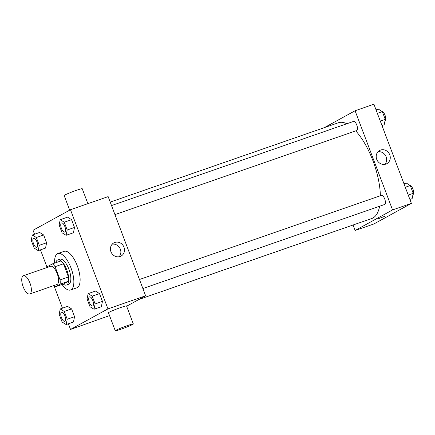<?xml version="1.0" encoding="UTF-8"?>
<svg xmlns="http://www.w3.org/2000/svg" width="435" height="435" viewBox="0 0 435 435"><rect width="100%" height="100%" fill="white"/><g stroke="black" fill="none" stroke-linecap="round" stroke-linejoin="round"><path stroke-width="0.65" d="M29.961 293.87A9.657 3.833 70.8 0 1 29.727 293.978A9.657 3.833 70.8 0 1 22.93 286.116A9.657 3.833 70.8 0 1 23.381 275.736A9.657 3.833 70.8 0 1 30.069 283.294A9.657 3.833 70.8 0 1 29.961 293.87M23.381 275.736L50.59 266.274A9.657 3.833 70.8 0 1 57.273 273.832A9.657 3.833 70.8 0 1 57.164 284.414A9.657 3.833 70.8 0 1 56.931 284.517L29.727 293.978M52.423 263.882L60.791 260.973A12.968 5.149 70.8 0 1 63.461 263.773L68.458 276.997L60.084 279.912L55.087 266.682A12.968 5.149 70.8 0 0 52.423 263.882L47.431 266.622A12.968 5.149 70.8 0 0 47.339 267.405M68.458 276.997A12.968 5.149 70.8 0 1 68.458 281.26L63.466 284.001L55.098 286.91A12.968 5.149 70.8 0 1 53.684 285.648M55.098 286.91L60.09 284.169A12.968 5.149 70.8 0 0 60.084 279.912M68.458 281.26L60.09 284.169M63.238 284.082A13.278 5.274 -109.2 0 0 66.49 285.028A13.278 5.274 -109.2 0 0 67.11 270.755A13.278 5.274 -109.2 0 0 57.768 259.945A13.278 5.274 -109.2 0 0 55.805 262.707M57.768 259.945L59.861 259.216A13.278 5.274 70.8 0 1 69.056 269.608A13.278 5.274 70.8 0 1 68.909 284.158A13.278 5.274 70.8 0 1 68.583 284.3L66.49 285.028M63.461 263.773L55.087 266.682M54.636 263.115A19.314 7.672 70.8 0 1 57.882 253.518A19.314 7.672 70.8 0 1 71.253 268.629A19.314 7.672 70.8 0 1 71.035 289.792A19.314 7.672 70.8 0 1 70.568 290.004A19.314 7.672 70.8 0 1 62.064 284.49M57.882 253.518L64.157 251.332A19.314 7.672 70.8 0 1 77.528 266.448A19.314 7.672 70.8 0 1 77.316 287.611A19.314 7.672 70.8 0 1 76.843 287.818L70.568 290.004M38.209 250.625L45.534 248.075L46.61 242.773L43.658 234.965L39.634 232.459L32.31 235.009L31.233 240.31L34.18 248.119L38.209 250.625L39.286 245.318L36.333 237.51L32.31 235.009M66.109 235.308L73.433 232.758L74.51 227.456L71.557 219.648L67.534 217.141L60.209 219.691L59.133 224.993L62.08 232.801L66.109 235.308L67.186 230.001L64.233 222.193L60.209 219.691M68.387 323.776L70.524 329.442L107.951 308.894L70.475 209.713L33.049 230.262L34.55 234.226M40.45 249.842L47.116 267.481M54.157 286.132L62.482 308.159M66.147 324.559L73.471 322.009L74.548 316.707L71.596 308.899L67.566 306.392L60.242 308.942L59.165 314.244L62.118 322.052L66.147 324.559L67.224 319.252L64.271 311.444L60.242 308.942M94.047 309.241L101.371 306.691L102.448 301.39L99.495 293.581L95.466 291.075L88.142 293.625L87.065 298.927L90.018 306.735L94.047 309.241L95.124 303.935L92.171 296.126L88.142 293.625M109.533 315.609L70.524 329.442M126.634 306.218L145.622 295.795L108.146 196.615L70.475 209.713M145.622 295.795L107.951 308.894M120.12 256.498A7.515 6.884 -118.8 0 1 111.17 252.278A7.515 6.884 -118.8 0 1 113.845 242.893A7.515 6.884 -118.8 0 1 123.496 246.166A7.515 6.884 -118.8 0 1 121.082 256.068A7.515 6.884 -118.8 0 1 120.12 256.498M115.27 330.79L108.456 312.754A9.657 0.593 -20.7 0 1 117.281 308.79A9.657 0.593 -20.7 0 1 126.525 305.93L133.338 323.961A9.657 0.593 -20.7 0 1 132.675 324.466A9.657 0.593 -20.7 0 1 122.675 328.615A9.657 0.593 -20.7 0 1 115.27 330.79A9.657 0.593 -20.7 0 1 124.095 326.821A9.657 0.593 -20.7 0 1 133.338 323.961M87.881 203.662L82.231 188.719A9.657 0.593 159.3 0 0 74.831 190.894A9.657 0.593 159.3 0 0 64.831 195.043A9.657 0.593 159.3 0 0 64.168 195.543L69.682 210.148M112.197 244.193A7.515 6.884 -118.8 0 1 119.864 248.162A7.515 6.884 -118.8 0 1 119.098 256.759M379.624 206.223A50.699 20.14 70.8 0 1 372.991 217.957A50.699 20.14 70.8 0 1 371.756 218.511L138.972 299.443M110.213 202.096L338.457 122.735A50.699 20.14 70.8 0 1 346.82 123.757M355.716 130.891A50.699 20.14 70.8 0 1 380.369 195.745M142.876 288.535L384.611 204.493A4.829 1.919 -109.2 0 0 384.834 199.301A4.829 1.919 -109.2 0 0 381.441 195.369L139.466 279.504M111.529 205.57L353.503 121.436A4.829 1.919 70.8 0 1 356.841 125.215A4.829 1.919 70.8 0 1 356.792 130.505A4.829 1.919 70.8 0 1 356.673 130.56L114.943 214.607M353.062 225.009L355.129 230.485L392.555 209.936L355.08 110.762L324.298 127.656M355.08 110.762L373.915 104.21L411.39 203.39L373.964 223.938L355.129 230.485M411.39 203.39L392.555 209.936M385.888 164.093A7.515 6.884 -118.8 0 1 376.944 159.873A7.515 6.884 -118.8 0 1 379.619 150.483A7.515 6.884 -118.8 0 1 389.271 153.762A7.515 6.884 -118.8 0 1 386.851 163.663A7.515 6.884 -118.8 0 1 385.888 164.093M384.796 216.309L378.586 218.658M377.971 151.788A7.515 6.884 -118.8 0 1 385.633 155.757A7.515 6.884 -118.8 0 1 384.866 164.354M409.89 199.42L412.135 198.643L413.212 193.341L410.259 185.533L406.23 183.026L403.99 183.804M413.212 193.341L408.247 195.065M410.259 185.533L405.295 187.257M410.27 185.555A4.829 1.919 70.8 0 1 413.25 189.986A4.829 1.919 70.8 0 1 412.978 194.614A4.829 1.919 70.8 0 1 412.945 194.63M381.957 125.492L384.197 124.709L385.274 119.407L382.321 111.599L378.292 109.093L376.052 109.876M385.274 119.407L380.31 121.131M382.321 111.599L377.357 113.323M382.332 111.621A4.829 1.919 70.8 0 1 385.312 116.053A4.829 1.919 70.8 0 1 385.04 120.685A4.829 1.919 70.8 0 1 385.008 120.702M89.49 296.877L89.507 296.871A4.829 1.919 70.8 0 1 89.507 296.871A4.829 1.919 70.8 0 1 92.851 300.65A4.829 1.919 70.8 0 1 92.796 305.941A4.829 1.919 70.8 0 1 92.682 305.99A4.829 1.919 70.8 0 1 92.671 305.995L92.666 305.995A4.829 1.919 70.8 0 1 89.267 302.064A4.829 1.919 70.8 0 1 89.49 296.877A4.829 1.919 70.8 0 1 92.834 300.656A4.829 1.919 70.8 0 1 92.78 305.946A4.829 1.919 70.8 0 1 92.666 305.995M101.371 306.691L102.448 301.39L95.124 303.935M102.448 301.39L99.495 293.581L92.171 296.126M99.495 293.581L95.466 291.075M64.858 232.007A4.829 1.919 70.8 0 1 64.744 232.056A4.829 1.919 70.8 0 1 64.733 232.062A4.829 1.919 70.8 0 1 61.33 228.136A4.829 1.919 70.8 0 1 61.558 222.943A4.829 1.919 70.8 0 1 61.574 222.937A4.829 1.919 70.8 0 1 64.913 226.717A4.829 1.919 70.8 0 1 64.858 232.007M73.433 232.758L74.51 227.456L67.186 230.001M74.51 227.456L71.557 219.648L64.233 222.193M71.557 219.648L67.534 217.141M61.574 222.937L61.558 222.943A4.829 1.919 70.8 0 1 64.897 226.722A4.829 1.919 70.8 0 1 64.842 232.013A4.829 1.919 70.8 0 1 64.728 232.062L64.744 232.056M61.591 312.194L61.607 312.189A4.829 1.919 70.8 0 1 61.607 312.189A4.829 1.919 70.8 0 1 64.951 315.968A4.829 1.919 70.8 0 1 64.897 321.258A4.829 1.919 70.8 0 1 64.782 321.307A4.829 1.919 70.8 0 1 64.772 321.313A4.829 1.919 70.8 0 1 61.368 317.387A4.829 1.919 70.8 0 1 61.591 312.194A4.829 1.919 70.8 0 1 64.935 315.973A4.829 1.919 70.8 0 1 64.88 321.264A4.829 1.919 70.8 0 1 64.766 321.313L64.782 321.307M73.471 322.009L74.548 316.707L67.224 319.252M74.548 316.707L71.596 308.899L64.271 311.444M71.596 308.899L67.566 306.392M33.674 238.255L33.653 238.26A4.829 1.919 70.8 0 1 36.997 242.039A4.829 1.919 70.8 0 1 36.942 247.33A4.829 1.919 70.8 0 1 36.844 247.374A4.829 1.919 70.8 0 1 36.834 247.379A4.829 1.919 70.8 0 1 33.43 243.453A4.829 1.919 70.8 0 1 33.653 238.26A4.829 1.919 70.8 0 1 33.674 238.255A4.829 1.919 70.8 0 1 37.013 242.034A4.829 1.919 70.8 0 1 36.959 247.325A4.829 1.919 70.8 0 1 36.828 247.379L36.828 247.379M45.534 248.075L46.61 242.773L39.286 245.318M46.61 242.773L43.658 234.965L36.333 237.51M43.658 234.965L39.634 232.459"/></g></svg>
